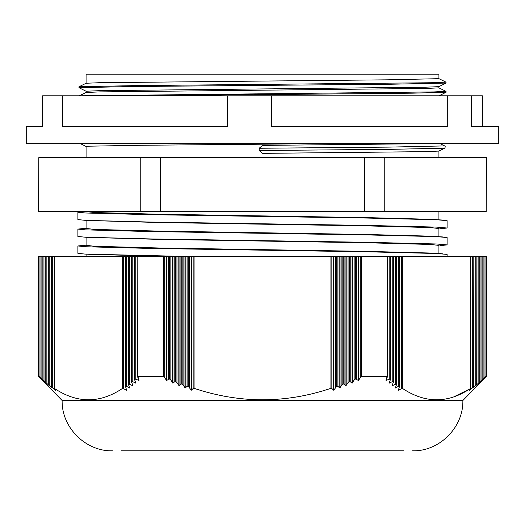 <?xml version="1.0" encoding="UTF-8"?>
<svg xmlns="http://www.w3.org/2000/svg" width="525" height="525" viewBox="0 0 525 525"><rect width="100%" height="100%" fill="white"/><g stroke="black" fill="none" stroke-linecap="round" stroke-linejoin="round"><path stroke-width="0.79" d="M38.522 376.386L38.522 256.312L39.014 256.312L39.014 376.386L40.031 377.37L38.522 376.386L62.147 400.516L462.853 400.516L486.478 376.386L486.478 256.312L485.986 256.312L485.986 376.386L486.478 376.386M39.014 256.312L40.031 256.312L40.031 377.37L49.284 385.672L48.3 384.103L52.349 388.021L51.358 386.348L55.407 390.219L54.252 388.323C77.136 403.6 99.94 403.6 122.666 388.323L126.591 390.219L125.554 386.348L126.65 386.4L129.655 388.021L128.618 384.956L128.789 383.972L132.72 385.672L131.683 381.708L132.773 381.688L135.778 383.165L134.741 380.048L134.918 379.011L138.968 380.408L137.878 376.386L163.636 376.386L166.569 380.408L169.582 379.011L170.848 380.048L172.942 383.165L174.786 381.688L176.052 381.708L179.064 385.672L180.908 384.123L181.834 383.972L183.1 384.956L185.194 388.021L187.038 386.4L188.304 386.348L191.317 390.219L193.161 388.526L194.086 388.323C239.813 403.6 285.423 403.6 330.914 388.323L331.839 388.526L333.683 390.219L336.696 386.348L337.962 386.4L339.806 388.021L341.9 384.956L343.166 383.972L344.092 384.123L345.936 385.672L348.948 381.708L350.214 381.688L352.058 383.165L354.152 380.048L355.418 379.011L358.431 380.408L361.364 376.386L387.122 376.386L386.033 380.408L390.082 379.011L390.259 380.048L389.222 383.165L392.227 381.688L393.317 381.708L392.28 385.672L396.211 383.972L396.382 384.956L395.345 388.021L398.35 386.4L399.446 386.348L398.409 390.219L402.334 388.323C425.217 403.6 448.022 403.6 470.748 388.323L469.593 390.219L473.642 386.348L472.651 388.021L476.7 384.103L475.716 385.672L485.986 376.386M482.829 379.162L482.829 256.312L483.007 379.109M479.765 381.708L479.765 256.312L479.942 381.688M476.7 384.103L476.877 256.312L476.877 384.123M473.642 386.348L473.812 256.312L473.812 386.4M402.334 388.323L402.334 256.312L470.748 256.312L470.754 388.526M399.269 386.223L399.446 256.312L399.446 387.181M396.211 383.972L396.382 256.312L396.382 384.956M393.146 381.57L393.317 256.312L393.323 382.574M390.082 379.011L390.252 256.312L390.259 380.048M361.364 376.386L361.364 256.312L387.122 256.312L387.194 377.37M137.806 377.37L137.878 256.312L361.364 256.312M134.741 380.048L134.748 256.312L137.878 256.312M131.677 382.574L131.683 256.312L134.748 256.312M128.618 384.956L128.618 256.312L131.683 256.312L131.572 382.01M125.554 387.181L125.554 256.312L128.618 256.312L128.513 384.398M54.246 388.526L54.252 256.312L125.554 256.312L125.449 386.636M51.188 386.4L51.188 256.312L54.252 256.312L54.141 388.316M48.123 384.123L48.123 256.312L51.188 256.312L51.083 386.21M45.058 381.688L45.065 256.312L48.123 256.312L48.018 383.939M41.993 379.109L42 256.312L45.065 256.312L44.953 381.517M86.08 83.265L86.08 74.169L438.92 74.169L438.92 78.678L387.247 79.826L100.078 82.688L86.1 83.252L78.967 86.763L78.967 87.688L130.699 86.533L390.324 84.236L446.04 83.081L438.9 86.651L424.935 87.216L99.507 90.661L86.08 91.232L86.08 92.472M79.308 95.799L86.1 92.459L100.078 91.895L425.493 88.456L438.92 87.878L438.92 86.645M271.661 95.799L227.423 95.799L227.423 126.479L62.639 126.479L62.639 95.799L42.63 95.799L42.63 126.479L26.25 126.479L26.25 143.66L498.75 143.66L498.75 126.479L471.522 126.479L471.522 95.799L447.293 95.799L447.293 126.479L271.661 126.479L271.661 95.799L447.293 95.799M471.522 95.799L482.37 95.799L482.37 126.479M321.457 143.66L137.753 145.313L89.401 146.18L86.08 146.462L86.08 157.625M259.199 148.26L388.953 147.112L444.642 145.911C445.417 146.265 445.417 147.033 444.642 148.208L438.9 151.082L424.935 151.653L262.5 153.366L259.199 150.511L259.199 148.26L262.5 145.405L426.366 143.66M121.367 450.831L403.633 450.831M107.638 396.185L105.623 396.913M469.58 389.077L453.712 396.913M483 256.312L485.986 256.312M479.935 256.312L482.829 256.312M476.877 256.312L479.765 256.312M473.812 256.312L476.7 256.312M470.748 256.312L473.642 256.312M399.446 256.312L402.334 256.312M396.382 256.312L399.269 256.312M393.317 256.312L396.211 256.312M390.252 256.312L393.146 256.312M387.122 256.312L390.082 256.312M355.418 379.011L355.418 256.312M355.071 379.162L355.071 256.312M349.289 381.57L349.289 256.312M348.948 381.708L348.948 256.312M343.166 383.972L343.166 256.312M342.818 384.103L342.818 256.312M337.037 386.223L337.037 256.312M336.696 386.348L336.696 256.312M330.914 388.323L330.914 256.312M194.086 388.323L194.086 256.312M188.304 386.348L188.304 256.312M187.963 386.223L187.963 256.312M182.182 384.103L182.182 256.312M181.834 383.972L181.834 256.312M176.052 381.708L176.052 256.312M175.711 381.57L175.711 256.312M169.929 379.162L169.929 256.312M169.582 379.011L169.582 256.312M163.636 376.386L163.636 256.312M137.806 256.312L137.701 376.865M134.918 379.011L134.918 256.312M134.741 256.312L134.636 379.477M131.854 381.57L131.854 256.312M128.789 383.972L128.789 256.312M125.731 386.223L125.731 256.312M122.666 388.323L122.666 256.312M51.358 386.348L51.358 256.312M48.3 384.103L48.3 256.312M45.235 381.708L45.235 256.312M42.171 379.162L42.171 256.312M40.031 256.312L41.888 256.312L41.888 378.952M161.483 256.312L89.906 254.303M438.92 245.405L430.408 244.447L366.214 242.76L158.642 239.38L89.906 237.431M438.92 228.532L430.408 227.568L366.214 225.881L158.642 222.508L89.906 220.552M447.103 228.021L447.103 220.657L436.564 219.745L367.178 218.059L150.229 214.686L85.536 212.999L77.897 212.225L77.897 219.588L85.536 220.362L150.229 222.049L367.178 225.422L436.564 227.108L447.103 228.021L439.963 228.775M447.103 244.899L447.103 237.536L436.564 236.624L367.178 234.931L150.229 231.558L85.536 229.871L77.897 229.097L77.897 236.46L85.536 237.234L150.229 238.921L367.178 242.301L436.564 243.987L447.103 244.899L439.963 245.648M447.103 256.312L447.103 254.408L436.564 253.496L367.178 251.81L150.229 248.437L85.536 246.743L77.897 245.969L77.897 253.339L85.037 254.087L180.305 256.312M77.897 245.969L86.08 245.168M77.897 229.097L86.08 228.25M77.897 212.225L82.353 211.621M85.988 211.621L94.539 212.533L158.642 214.226L366.214 217.599L430.408 219.286L442.647 220.06M86.08 228.454L94.539 229.412L158.642 231.098L366.214 234.472L430.408 236.158L442.647 236.939M86.08 245.332L94.539 246.284L158.642 247.971L366.214 251.35L430.408 253.037L442.647 253.811M486.183 211.621L486.478 157.625L486.183 211.621L384.241 211.621L384.241 157.625L486.183 157.625M38.817 211.621L38.817 157.625L38.522 211.621L384.241 211.621M38.817 157.625L140.759 157.625L140.759 211.621M140.759 157.625L160.558 157.625L160.558 211.621M160.558 157.625L364.442 157.625L364.442 211.621M364.442 157.625L384.241 157.625M439.018 95.799L446.033 92.288L412.387 93.174L138.042 95.799M227.423 95.799L62.639 95.799M438.9 78.652L446.033 82.163L433.171 82.727L134.715 85.614L78.967 86.763M438.9 87.859L446.033 91.363L434.142 91.914L80.542 95.799M484.969 377.37L484.969 256.312M481.911 380.048L481.911 256.312M478.846 382.574L478.846 256.312M475.781 384.956L475.781 256.312M472.717 387.181L472.717 256.312M401.415 388.526L401.415 256.312M398.409 390.219L398.409 389.826M398.35 386.4L398.35 256.312M395.345 388.021L395.345 387.621M395.286 384.123L395.286 256.312M392.227 381.688L392.227 256.312M389.163 379.109L389.163 256.312M360.275 377.37L360.275 256.312M358.431 380.408L358.431 256.312M358.188 380.513L358.188 256.312M356.344 379.109L356.344 256.312M354.152 380.048L354.152 256.312M352.301 383.06L352.301 256.312M352.058 383.165L352.058 256.312M350.214 381.688L350.214 256.312M348.023 382.574L348.023 256.312M346.178 385.573L346.178 256.312M345.936 385.672L345.936 256.312M344.092 384.123L344.092 256.312M341.9 384.956L341.9 256.312M340.049 387.929L340.049 256.312M339.806 388.021L339.806 256.312M337.962 386.4L337.962 256.312M335.77 387.181L335.77 256.312M333.926 390.134L333.926 256.312M333.683 390.219L333.683 256.312M331.839 388.526L331.839 256.312M193.161 388.526L193.161 256.312M191.317 390.219L191.317 256.312M191.074 390.134L191.074 256.312M189.23 387.181L189.23 256.312M187.038 386.4L187.038 256.312M185.194 388.021L185.194 256.312M184.951 387.929L184.951 256.312M183.1 384.956L183.1 256.312M180.908 384.123L180.908 256.312M179.064 385.672L179.064 256.312M178.822 385.573L178.822 256.312M176.977 382.574L176.977 256.312M174.786 381.688L174.786 256.312M172.942 383.165L172.942 256.312M172.699 383.06L172.699 256.312M170.848 380.048L170.848 256.312M168.656 379.109L168.656 256.312M166.812 380.513L166.812 256.312M166.569 380.408L166.569 256.312M164.725 377.37L164.725 256.312M135.837 379.109L135.837 256.312M132.773 381.688L132.773 256.312M129.714 384.123L129.714 256.312M126.65 386.4L126.65 256.312M123.585 388.526L123.585 256.312M52.283 387.181L52.283 256.312M49.219 384.956L49.219 256.312M46.154 382.574L46.154 256.312M43.089 380.048L43.089 256.312M444.642 148.208L388.953 149.362L259.199 150.511M438.92 151.075L438.92 157.625M438.92 211.621L438.92 219.811M438.92 228.303L438.92 236.69M438.92 245.175L438.92 253.562M462.853 400.516C463.529 427.258 439.681 451.303 412.932 450.831L412.532 450.831M483.112 378.952L483.112 256.312M480.047 381.517L480.047 256.312M476.982 383.939L476.982 256.312M473.917 386.21L473.917 256.312M470.859 388.316L470.859 256.312M399.551 386.63L399.551 256.312M396.487 384.398L396.487 256.312M393.428 382.01L393.428 256.312M390.364 379.47L390.364 256.312M387.299 376.865L387.299 256.312M62.147 400.516C61.471 427.258 85.319 451.303 112.068 450.831L112.468 450.831M93.417 254.513L85.037 254.087M93.417 237.641L85.037 237.208M93.417 220.762L85.037 220.336M86.08 220.388L86.08 228.683M86.08 237.261L86.08 245.556M86.08 254.139L86.08 256.312M82.353 245.372L86.08 245.123M439.077 227.227L439.077 228.414M439.077 244.099L439.077 245.293M85.923 245.444L85.923 246.763M86.1 146.482L80.469 143.66M440.068 143.66L444.642 145.911M86.1 91.258L78.967 87.688M446.033 82.156L446.04 83.081M446.033 91.363L446.033 92.288"/></g></svg>
